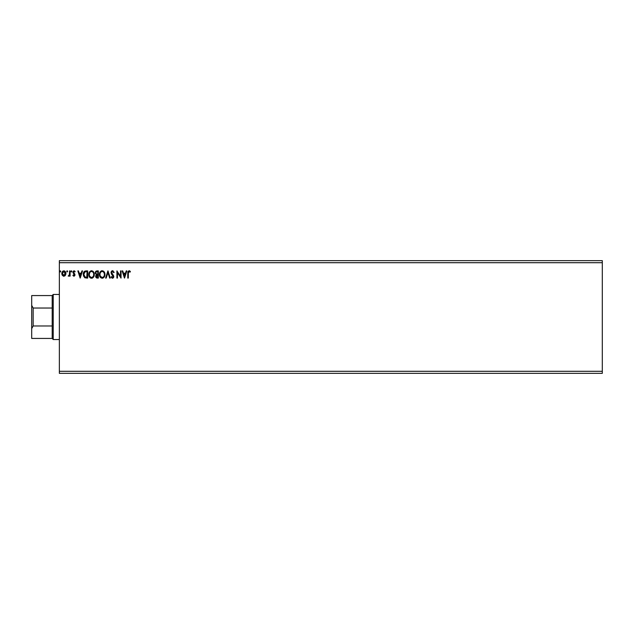 <?xml version="1.0" encoding="UTF-8"?>
<svg xmlns="http://www.w3.org/2000/svg" width="634" height="634" viewBox="0 0 634 634"><rect width="100%" height="100%" fill="white"/><g stroke="black" fill="none" stroke-linecap="round" stroke-linejoin="round"><path stroke-width="0.95" d="M59.358 373.347L602.3 373.347L59.358 373.347L59.358 262.706L602.3 262.706L602.3 371.294L59.358 371.294L59.358 373.347M602.3 260.653L59.358 260.653L59.358 371.294L602.3 371.294L602.3 373.347L602.3 262.706L59.358 262.706L59.358 260.653L602.3 260.653L602.3 262.706L602.3 260.653M67.632 271.407L67.228 270.813L66.713 271.407L67.125 272.002L67.632 271.407L67.172 272.002L67.632 271.407L67.172 272.002L66.713 271.407L67.172 272.002L66.713 271.407L67.172 270.813L66.713 271.407L67.172 270.813L67.632 271.407L67.172 272.002L66.713 271.407L67.172 270.813L67.632 271.407L67.172 272.002L66.713 271.407L67.172 270.813L67.632 271.407L67.172 272.002L66.713 271.407L67.172 270.813L67.632 271.407M71.864 271.407L71.452 270.813L70.945 271.407L71.349 272.002L71.864 271.407L71.404 272.002L71.864 271.407L71.404 272.002L70.945 271.407L71.404 272.002L70.945 271.407L71.404 270.813L70.945 271.407L71.404 270.813L71.864 271.407L71.404 272.002L70.945 271.407L71.404 270.813L71.864 271.407M81.929 270.9L82.523 270.9L80.225 278.072L82.523 270.9L81.929 270.9L81.192 273.199L79.179 273.199L78.442 270.9L77.839 270.9L80.138 278.072L82.523 270.9L81.929 270.9L81.192 273.199L79.179 273.199L78.442 270.9L77.839 270.9L80.138 278.072L77.839 270.9L78.442 270.9M94.292 274.459L93.238 271.495L90.892 270.813L89.132 272.596L88.926 275.782L90.337 277.898L92.207 278.16L93.65 276.923L94.292 274.459C94.323 272.414 93.396 271.17 91.526 270.718C89.663 271.186 88.744 272.438 88.776 274.49C88.744 276.559 89.671 277.811 91.573 278.255C93.428 277.771 94.331 276.503 94.292 274.459L94.284 274.776M126.237 270.9L126.84 270.9L124.541 278.072L126.84 270.9L126.237 270.9L125.5 273.199L123.487 273.199L122.75 270.9L122.148 270.9L124.446 278.072L126.84 270.9L126.237 270.9L125.5 273.199L123.487 273.199L122.75 270.9L122.148 270.9L124.446 278.072L122.148 270.9L122.75 270.9M114.152 272.279L112.543 270.718L111.045 272.319L111.378 273.936L113.232 276.614L112.67 277.502L111.552 276.598L111.116 277.042L112.036 278.144L113.288 277.922L113.716 276.02L111.592 272.454L112.583 271.455L113.708 272.652L114.152 272.287L112.543 270.718L111.029 272.66L113.232 276.614L112.511 277.518L111.552 276.598L111.116 277.042L112.503 278.255L113.787 276.582L111.576 272.668L112.583 271.455L113.708 272.652L114.152 272.287L113.526 272.255L113.7 272.644M104.959 274.459L103.897 271.495L101.551 270.813L99.8 272.596L99.593 275.782L101.004 277.898L102.874 278.16L104.317 276.923L104.959 274.459C104.982 272.414 104.063 271.17 102.193 270.718C100.323 271.186 99.411 272.438 99.443 274.49C99.403 276.559 100.338 277.811 102.233 278.255C104.095 277.771 104.998 276.503 104.959 274.459L104.951 274.134M60.737 271.407L60.23 270.813L59.842 271.614L60.626 271.804L60.737 271.407L60.278 272.002L60.737 271.407L60.278 272.002L59.818 271.407L60.278 272.002L59.818 271.407L60.278 270.813L59.818 271.407L60.278 270.813L60.737 271.407L60.278 272.002L59.818 271.407L60.278 270.813L60.737 271.407L60.278 272.002L59.818 271.407L60.278 270.813L60.737 271.407L60.278 272.002L59.826 271.511M96.986 278.057L98.341 278.072L98.341 270.9L96.027 271.154L95.211 272.937L96.344 274.768L95.71 275.861L95.892 277.304L96.637 277.985L98.341 278.072L98.341 270.9L98.341 278.072L97.327 278.072L95.671 276.297L96.344 274.768L95.219 273.08M106.203 278.072L105.601 278.072L107.899 270.9L105.601 278.072L106.203 278.072L107.946 272.636L109.69 278.072L110.292 278.072L107.994 270.9L110.292 278.072L107.994 270.9L105.601 278.072L106.203 278.072L107.946 272.636L109.69 278.072L110.292 278.072L109.69 278.072M128.314 273.302L128.71 271.582L130.144 272.097L130.422 271.542L129.067 270.718L127.902 271.637L127.759 278.072L128.314 278.072L128.314 273.302L129.074 271.455L130.144 272.097L130.422 271.542L129.067 270.718L127.759 273.23L127.759 278.072L128.314 278.072L128.353 272.335M120.5 270.9L120.5 276.234L116.91 270.9L116.91 278.072L117.464 278.072L117.464 272.723L121.046 278.072L121.046 270.9L120.5 270.9L121.046 270.9L120.5 270.9L120.5 276.234L116.91 270.9L116.91 278.072L117.464 278.072L117.464 272.723L121.046 278.072L121.046 270.9L120.928 278.072M86.01 270.9L84.504 271.281L83.712 272.255L83.419 275.782L84.774 277.755L87.674 278.072L87.674 270.9L86.01 270.9C84.092 271.162 83.181 272.327 83.26 274.395L84.885 277.811L87.674 278.072L87.674 270.9L87.674 278.072L86.589 278.072M72.87 275.489L74.059 276.226L74.931 275.338L74.812 274.054L73.433 272.43L73.813 271.526L74.86 272.002L75.169 271.518L74.384 270.861L73.298 271.138L72.87 272.327L74.408 275.124L72.87 275.489L73.94 276.234L72.87 275.489L73.195 275.037L72.87 275.489L73.94 276.234L72.87 275.489M68.187 276.052L69.566 275.37L68.187 276.052L68.932 276.147L69.566 275.37L69.566 276.139L70.112 276.139L70.112 270.9L69.566 270.9L69.391 274.815L68.187 276.052L69.566 275.37L69.566 276.139L70.112 276.139L70.112 270.9L70.112 276.139L69.566 276.139M65.35 275.362L65.825 272.81L64.755 271.059L62.972 271.059L61.958 272.58L62.132 274.942L63.416 276.178L65.064 275.711L63.86 276.234L65.35 275.362L65.888 273.508C65.904 272.018 65.223 271.122 63.86 270.813C62.504 271.122 61.831 272.018 61.839 273.508L62.378 275.37L63.749 276.226M95.821 277.137L95.679 276.464M96.907 270.9L98.341 270.9L96.907 270.9L95.211 272.937M95.472 271.796L96.194 271.059M97.113 277.335L96.225 276.281L97.509 275.037L96.994 275.085L97.787 275.037L97.787 277.335L96.748 277.256M97.787 274.3L97.787 271.637L97.787 274.3M96.954 274.276L95.797 273.262M95.813 273.349L95.861 272.398L96.74 271.661M97.16 271.637L96.614 271.685M97.509 275.037L97.787 277.335L97.216 277.335M104.642 276.258L104.317 276.923M100.497 277.478L100.109 276.979M99.578 275.719L99.483 275.148M100.497 271.511L101.202 270.948M101.551 270.813L102.034 270.726M103.477 271.122L103.897 271.495M104.658 272.723L104.8 273.175M102.082 271.455L102.209 271.455C103.699 271.827 104.436 272.826 104.404 274.459L104.38 273.951M102.47 271.471L102.993 271.637L102.47 271.471M103.287 271.827L103.913 272.549M104.325 273.603L104.404 274.459C104.444 276.099 103.707 277.121 102.209 277.518C100.711 277.137 99.966 276.131 99.998 274.49L99.998 274.49C99.958 272.834 100.695 271.82 102.209 271.455M104.127 275.98L103.683 276.741M100.521 276.472L102.47 277.502L100.917 276.955L100.117 275.521M100.117 273.46L100.402 272.691M102.962 277.335L102.47 277.502M103.889 276.448L103.183 277.201M104.38 274.974L104.285 275.489M112.693 270.726L113.098 270.853M111.592 272.454L111.885 273.587M111.576 272.668L112.678 274.514M112.416 274.253L113.779 276.733M113.771 276.876L113.478 277.7M111.116 277.042L111.632 276.757M111.552 276.598L112.67 277.502M112.337 277.494L113.232 276.614L112.804 275.576M113.193 276.931L112.218 274.974M113.232 276.614L112.971 275.79M111.988 274.728L111.568 274.213M111.116 271.978L111.624 271.114M111.901 270.892L112.543 270.718M128.314 278.072L127.759 278.072M127.759 273.23L127.775 272.549M129.281 270.734L129.835 270.972M130.287 271.392L130.144 272.097L128.94 271.471M130.144 272.097L129.629 271.677M124.494 276.345L123.725 273.936L125.263 273.936L124.494 276.345L123.725 273.936L125.263 273.936L124.494 276.345M117.464 278.072L116.91 278.072L117.036 270.9M92.627 277.961L92.207 278.152M90.924 278.168L90.028 277.668M89.838 277.478L89.442 276.971M88.911 275.711L88.815 275.148M88.815 273.84L89.132 272.604M92.81 271.122L93.927 272.565M93.99 272.723L94.141 273.183M89.449 273.46L89.331 274.49C89.291 272.834 90.036 271.82 91.55 271.455L91.55 271.455C93.04 271.827 93.769 272.826 93.745 274.459C93.777 276.099 93.047 277.121 91.55 277.518L89.854 276.472L91.55 277.518C90.044 277.137 89.307 276.131 89.331 274.49L89.735 272.691M93.713 274.982L93.713 273.951M93.658 273.603L93.626 275.489M92.627 271.827L93.253 272.549M92.295 277.335L91.803 277.502M93.46 275.98L92.516 277.201M83.862 271.978L83.617 272.469M83.87 271.97L84.259 271.479M83.886 273.539L83.815 274.395L85.051 271.82L87.127 271.637L87.127 277.335L85.178 277.137L83.815 274.395L84.163 272.723L83.91 273.436M86.359 277.327L85.955 277.304M83.815 274.395L83.831 274.799L83.815 274.395M83.878 275.204L83.831 274.799M80.185 276.345L79.409 273.936L80.954 273.936L80.185 276.345L79.409 273.936L80.954 273.936L80.185 276.345M73.79 275.576L73.195 275.037L74.13 275.521M73.901 275.592L74.305 274.411L72.87 272.327L73.75 273.872M74.44 274.887L74.305 274.411L74.44 274.887M74.035 270.813L75.169 271.518L74.035 270.813L72.878 272.184M74.218 271.463L74.86 272.002L75.169 271.518L74.86 272.002L74.099 271.455L74.86 272.002L74.099 271.455L73.425 272.295L74.099 271.455L73.425 272.295L74.986 274.863M74.146 273.333L74.812 274.054M73.94 276.234L74.986 274.855M71.404 272.002L70.945 271.407L71.404 272.002L70.945 271.407L71.349 270.813M70.953 271.304L71.404 270.813L70.953 271.511M68.694 275.592L69.478 274.459L68.868 275.552M69.391 274.823L69.51 274.245M69.566 272.66L69.558 273.111M70.112 270.9L69.566 270.9L70.112 270.9M69.494 274.348L69.391 274.815M66.713 271.407L67.069 270.821M62.148 274.974L61.981 274.522M61.966 274.482L61.87 274.007M62.045 272.311L62.338 271.724M64.93 271.186L65.881 273.753M65.857 273.991L65.762 274.467M65.334 273.5L65.254 272.81L63.868 275.592L62.394 273.5L63.868 271.455L65.334 273.682M62.473 272.81L62.742 272.16M103.881 272.493L104.38 273.943M93.46 272.953L93.626 273.436M89.854 276.472L89.449 275.521M86.533 271.637L87.127 271.637L86.763 277.335M84.996 277.05L84.393 276.511M83.997 273.119L84.163 272.723M64.525 271.653L65.254 272.81M52.186 338.429L31.7 338.429L52.186 338.429L53.216 339.539L53.216 294.461L52.186 295.571L52.186 338.429L52.186 325.971L33.158 325.971L31.7 328.618L31.7 338.429L31.7 305.382L33.158 308.029L52.186 308.029L52.186 295.571L53.216 294.461L53.216 339.539L59.358 339.539L53.216 339.539L52.186 338.429M59.358 294.461L53.216 294.461L59.358 294.461M31.7 295.571L31.7 328.618L33.158 325.971L33.158 308.029L52.186 308.029L52.186 325.971L33.158 325.971L33.158 308.029L31.7 305.382L31.7 295.571L52.186 295.571"/></g></svg>
